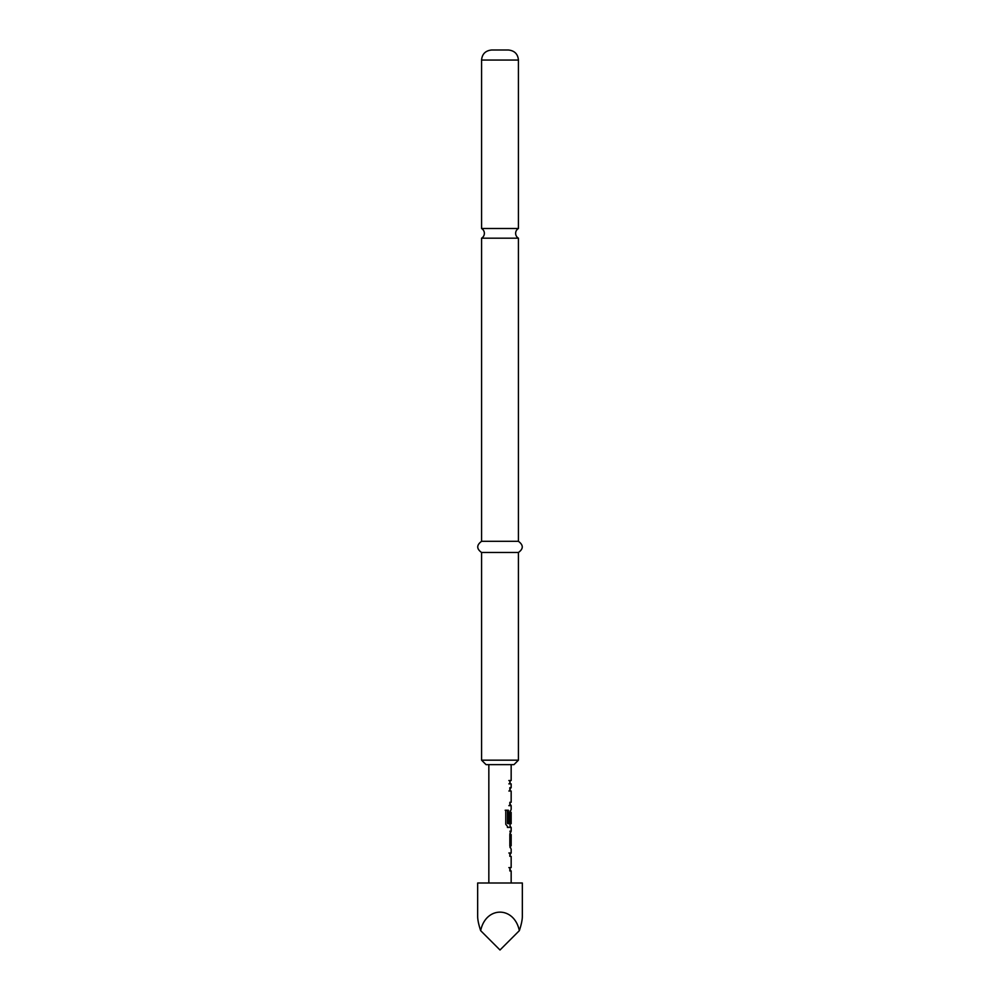 <?xml version="1.0" encoding="UTF-8"?>
<svg xmlns="http://www.w3.org/2000/svg" width="1000" height="1000" viewBox="0 0 1000 1000"><rect width="100%" height="100%" fill="white"/><g stroke="black" fill="none" stroke-linecap="round" stroke-linejoin="round"><path stroke-width="1.5" d="M500 228.512L481.575 228.512A5.587 5.587 0 0 1 481.575 238.188L518.425 238.188A5.587 5.587 0 0 1 518.425 228.512L500 228.512M508.862 852.987L510.05 852.987L510.05 856.338M508.862 867.613L510.05 867.613L510.05 870.962M510.05 832.825L510.05 834.562M511 834.562L511.163 845.837L511.175 834.562L509.862 834.788L510.05 847.588M510.05 811.05L510.05 812.425M510.05 823.7L510.05 827.412L507.388 827.412M509.825 827.412L511.163 827.412L511.163 831.213L509.837 831.213M509.862 812.65L511.163 812.425L509.9 812.425L509.862 822.175L508.862 822.175M510.05 787.663L510.05 791.012L508.862 791.012M510.05 802.3L510.05 805.65L508.862 805.65M510.05 780.525L508.85 780.525L510.05 780.525L510.05 783.875L508.862 783.875M488.837 764.638L488.837 883M511.163 831.213L509.837 834.338L509.837 846.062L511.163 849.188L511.163 852.987L509.837 852.987L509.837 856.338L511.163 856.338L511.163 867.613L509.837 867.613L509.837 870.962L511.163 870.962L511.163 883M511.163 827.412L508.212 827.412L505.775 824.287L505.775 810.225L508.363 810.225L508.5 823.7L511.163 823.7L511.163 812.425M510.962 812.65L510.962 822.175L509.837 822.175L509.837 812.562L511.163 809.438L511.163 805.65L509.837 805.65L509.837 802.3L511.163 802.3L511.163 791.012L509.837 791.012L509.837 787.663L511.163 787.663L511.163 783.875L509.837 783.875L509.837 780.525L511.163 780.525L509.837 780.525M511.163 764.638L511.163 780.525M509.837 783.875L511.163 783.875M510.913 787.663L510.05 789.262M510.05 804.038L511.163 805.65M510.05 825.812L510.913 827.412M511.163 845.837L509.837 845.837M511.163 852.987L510.05 854.587M510.05 869.375L510.913 870.962M511.163 867.613L509.9 867.613M522.337 883L477.663 883L477.663 916.5C477.688 919.975 478.688 924.7 480.662 930.662C485.788 905.975 514.212 905.975 519.338 930.662C521.312 924.7 522.312 919.975 522.337 916.5L522.337 883M500 50L508.375 50C514.538 50.65 517.888 54 518.425 60.05L481.575 60.05C482.113 54 485.462 50.65 491.625 50L500 50M518.425 760.175L513.962 764.638L486.037 764.638L481.575 760.175L518.425 760.175L518.425 552.487C523.538 548.825 523.538 545.1 518.425 541.312L518.425 238.188M481.575 760.175L481.575 552.487C476.463 548.825 476.463 545.1 481.575 541.312L518.425 541.312M481.575 552.487L518.425 552.487M480.662 930.662L500 950L519.338 930.662M509.825 805.65L510.913 805.65M505.2 810.225L507.525 810.225L507.525 823.475L508.5 823.7M507.525 823.475L508.363 823.475M507.525 810.225L508.363 810.225M509.862 822.175L510.962 822.175M509.9 845.837L511 845.837M509.862 845.625L510.962 845.625M509.862 834.788L510.962 834.788M509.825 852.987L510.913 852.987M518.425 228.512L518.425 60.05M481.575 541.312L481.575 238.188M481.575 228.512L481.575 60.05"/></g></svg>
